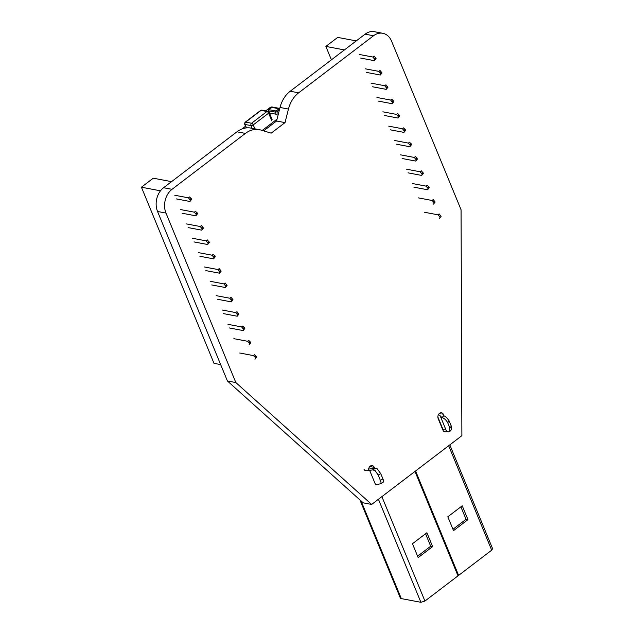 <?xml version="1.0" encoding="UTF-8"?>
<svg xmlns="http://www.w3.org/2000/svg" width="634" height="634" viewBox="0 0 634 634"><rect width="100%" height="100%" fill="white"/><g stroke="black" fill="none" stroke-linecap="round" stroke-linejoin="round"><path stroke-width="0.95" d="M263.633 130.881L276.582 121.015L280.022 107.463A26.176 20.05 -79.3 0 1 290.206 91.233L365.097 34.165A17.348 13.29 -79.3 0 1 374.329 31.7L382.77 33.293A17.348 13.29 -79.3 0 1 391.574 41.17L461.061 209.751L461.885 435.677L371.651 504.442L235.84 382.564L165.981 213.072A17.348 13.29 -79.3 0 1 172.004 189.32L245.398 133.402A26.176 20.05 -79.3 0 1 259.33 129.677A26.176 20.05 -79.3 0 1 260.891 130.057L271.186 133.148L285.023 122.608L288.454 109.056A26.176 20.05 -79.3 0 1 298.638 92.833L373.537 35.758A17.348 13.29 -79.3 0 1 382.77 33.293M371.651 504.442L363.211 502.849L227.408 380.971L157.549 211.479A17.348 13.29 -79.3 0 1 163.572 187.727L236.965 131.801A26.176 20.05 -79.3 0 1 250.89 128.084L259.33 129.677M374.591 468.225L374.226 467.353L369.828 466.521M376.968 484.471A3.844 2.94 -79.3 0 1 375.962 484.677M368.655 470.571A3.844 2.94 -79.3 0 1 372.277 465.61A3.844 2.94 -79.3 0 1 374.226 467.353M444.054 415.904L442.968 414.462M446.867 431.326A3.844 2.94 -79.3 0 1 444.862 431.849A3.844 2.94 -79.3 0 1 442.912 430.106L438.173 418.622A3.844 2.94 -79.3 0 1 438.514 414.509A3.844 2.94 -79.3 0 1 441.557 412.821A3.844 2.94 -79.3 0 1 443.507 414.565M276.582 121.015L285.023 122.608M227.408 380.971L235.84 382.564M171.545 181.649L153.246 178.194L141.414 187.212L214.007 363.337L220.656 364.598M160.489 190.818L141.414 187.212M233.875 338.675L247.561 341.266L248.758 340.347L250.731 342.82L249.059 344.904L250.731 342.82M239.787 353.019L253.473 355.603L254.67 354.691L256.643 357.164L254.971 359.248L256.643 357.164M229.468 327.976L243.147 330.568L244.819 328.475L242.854 326.003L241.649 326.922L243.614 329.395L244.819 328.475M223.556 313.64L237.235 316.223L238.907 314.131L236.942 311.659L235.737 312.578L237.702 315.05L238.907 314.131M217.644 299.296L231.323 301.879L232.995 299.787L231.03 297.314L229.825 298.234L231.79 300.706L232.995 299.787M211.732 284.951L225.411 287.535L227.083 285.443L225.118 282.97L223.913 283.889L225.878 286.362L227.083 285.443M205.82 270.607L219.499 273.191L221.171 271.106L219.206 268.634L218.001 269.545L219.966 272.018L221.171 271.106M199.908 256.263L213.587 258.846L215.259 256.762L213.293 254.289L212.089 255.201L214.054 257.673L215.259 256.762M193.996 241.919L207.675 244.502L209.347 242.418L207.381 239.945L206.177 240.865L208.142 243.329L209.347 242.418M188.084 227.574L201.763 230.166L203.435 228.074L201.469 225.601L200.265 226.52L202.23 228.993L203.435 228.074M182.172 213.238L195.858 215.822L197.523 213.729L195.557 211.257L194.353 212.176L196.318 214.649L197.523 213.729M176.26 198.894L189.946 201.477L191.611 199.385L189.645 196.912L188.441 197.832L190.406 200.304L191.611 199.385M247.561 341.266L249.146 342.828L250.351 341.908M249.146 342.828L249.527 343.731M253.473 355.603L255.058 357.164L256.263 356.253M255.058 357.164L255.439 358.075M243.147 330.568L243.614 329.395M227.963 324.331L241.649 326.922M237.235 316.223L237.702 315.05M222.058 309.994L235.737 312.578M231.323 301.879L231.79 300.706M216.146 295.65L229.825 298.234M225.411 287.535L225.878 286.362M210.234 281.306L223.913 283.889M219.499 273.191L219.966 272.018M204.322 266.962L218.001 269.545M213.587 258.846L214.054 257.673M198.41 252.617L212.089 255.201M207.675 244.502L208.142 243.329M192.498 238.273L206.177 240.865M201.763 230.166L202.23 228.993M186.586 223.929L200.265 226.52M195.858 215.822L196.318 214.649M180.674 209.592L194.353 212.176M189.946 201.477L190.406 200.304M174.762 195.248L188.441 197.832M243.234 328.483L244.439 327.564M237.322 314.139L238.527 313.22M231.41 299.795L232.615 298.876M225.498 285.451L226.703 284.531M219.594 271.106L220.791 270.195M213.682 256.762L214.878 255.851M207.77 242.426L208.966 241.506M201.858 228.082L203.054 227.162M195.946 213.737L197.142 212.818M190.034 199.393L191.23 198.474M356.26 40.901L337.708 37.398L325.868 46.417L331.408 59.842M344.421 49.92L325.868 46.417M418.337 197.879L432.016 200.463L433.22 199.552L435.186 202.024L433.521 204.108L435.186 202.024M424.249 212.224L437.928 214.807L439.132 213.896L441.098 216.368L439.433 218.453L441.098 216.368M413.931 187.181L427.609 189.764L429.273 187.68L427.308 185.207L426.103 186.127L428.077 188.591L429.273 187.68M408.019 172.836L421.697 175.428L423.361 173.336L421.396 170.863L420.191 171.782L422.165 174.255L423.361 173.336M402.107 158.5L415.785 161.084L417.449 158.991L415.484 156.519L414.279 157.438L416.253 159.911L417.449 158.991M396.195 144.156L409.873 146.739L411.537 144.647L409.572 142.174L408.375 143.094L410.341 145.566L411.537 144.647M390.282 129.811L403.961 132.395L405.625 130.303L403.66 127.83L402.463 128.75L404.429 131.222L405.625 130.303M384.37 115.467L398.049 118.051L399.713 115.967L397.748 113.494L396.551 114.405L398.517 116.878L399.713 115.967M378.458 101.123L392.137 103.707L393.809 101.622L391.836 99.15L390.639 100.061L392.604 102.534L393.809 101.622M372.546 86.779L386.225 89.362L387.897 87.278L385.924 84.805L384.727 85.725L386.692 88.189L387.897 87.278M366.634 72.434L380.313 75.026L381.985 72.934L380.012 70.461L378.815 71.38L380.78 73.853L381.985 72.934M360.722 58.098L374.401 60.682L376.073 58.59L374.108 56.117L372.903 57.036L374.868 59.509L376.073 58.59M432.016 200.463L433.608 202.024L434.813 201.113M433.608 202.024L433.981 202.935M437.928 214.807L439.521 216.368L440.725 215.457M439.521 216.368L439.893 217.28M427.609 189.764L428.077 188.591M412.425 183.535L426.103 186.127M421.697 175.428L422.165 174.255M406.513 169.191L420.191 171.782M415.785 161.084L416.253 159.911M400.601 154.855L414.279 157.438M409.873 146.739L410.341 145.566M394.689 140.51L408.375 143.094M403.961 132.395L404.429 131.222M388.777 126.166L402.463 128.75M398.049 118.051L398.517 116.878M382.865 111.822L396.551 114.405M392.137 103.707L392.604 102.534M376.953 97.477L390.639 100.061M386.225 89.362L386.692 88.189M371.041 83.133L384.727 85.725M380.313 75.026L380.78 73.853M365.129 68.789L378.815 71.38M374.401 60.682L374.868 59.509M359.216 54.453L372.903 57.036M427.696 187.68L428.901 186.768M421.784 173.344L422.989 172.424M415.872 158.999L417.077 158.08M409.96 144.655L411.165 143.736M404.048 130.311L405.253 129.391M398.136 115.967L399.341 115.055M392.224 101.622L393.429 100.711M386.312 87.278L387.517 86.367M380.4 72.942L381.605 72.022M374.488 58.597L375.693 57.678M269.387 112.907A1.704 0.713 -22.4 0 0 269.648 113.003L276.115 114.223A1.704 0.713 -22.4 0 0 278.381 113.526L278.508 113.431M442.611 429.369L445.036 429.178L448 431.984L449.641 431.619L451.178 429.939L451.353 426.27L449.173 420.984C447.374 418.226 445.575 416.467 443.776 415.714L442.881 414.24L443.309 415.278M380.551 483.782L375.582 484.764L369.646 470.365L372.681 469.889L375.122 470.618L378.189 475.08L380.368 480.366C381.153 482.205 381.216 483.346 380.551 483.782L383.015 482.411M438.403 414.723L440.075 415.397M368.631 469.089L375.597 468.241L377.087 468.677L380.741 473.638L382.92 478.916C383.808 480.889 383.768 482.086 382.793 482.506M378.435 499.267L420.905 602.3L424.923 601.056L458.01 575.846L414.977 471.427M420.905 602.3L401.314 598.599L361.047 500.908M359.882 499.854L400.316 597.957A4.335 1.807 -22.4 0 0 401.314 598.599M457.756 575.228L458.612 575.387L491.699 550.177L492.586 548.656L449.815 444.878M369.646 470.365C366.492 471.062 364.629 470.745 364.067 469.422M449.641 431.619L449.855 427.91L447.675 422.632C446.074 419.954 444.204 418.274 442.064 417.592L440.258 416.015M439.956 413.075L441.209 413.17M447.81 516.805L462.241 505.805L467.955 519.65L453.516 530.658L447.81 516.805M415.579 470.967L458.612 575.387M418.171 557.587L412.465 543.734L426.904 532.734L432.61 546.587L418.171 557.587M460.902 506.828L466.038 519.294L452.945 529.271M425.557 533.757L430.692 546.223L417.6 556.2M466.038 519.294L467.955 519.65M430.692 546.223L432.61 546.587M279.768 108.438L272.144 106.995A1.704 0.713 -22.4 0 0 269.878 107.693L265.725 110.863M245.501 126.269L241.942 128.987M262.214 130.461L277.058 119.144M365.097 34.165L373.537 35.758M290.206 91.233L298.638 92.833M280.022 107.463L288.454 109.056M236.965 131.801L245.398 133.402M163.572 187.727L172.004 189.32M157.549 211.479L165.981 213.072M269.648 113.003L268.761 110.847A1.704 0.713 157.6 0 1 268.364 110.601L268.887 111.877M278.429 109.199L276.654 110.554A0.856 0.42 52.7 0 1 277.494 111.37A1.704 0.713 157.6 0 1 275.227 112.075L268.761 110.847A0.856 0.658 -79.3 0 1 269.054 109.682L270.884 107.772L272.018 107.423L278.484 108.644L278.429 109.199A0.856 0.42 52.7 0 1 279.269 110.023L277.494 111.37L278.381 113.526M276.654 110.554L275.528 110.902A0.856 0.658 100.7 0 0 275.227 112.075L276.115 114.223M269.109 109.127A0.856 0.42 -127.3 0 0 268.887 109.167L268.364 110.601M272.018 107.423A0.856 0.658 -79.3 0 1 272.469 107.305L268.887 109.167M278.484 108.644A0.856 0.658 -79.3 0 1 278.936 108.525L272.469 107.305M275.528 110.902L269.054 109.682M442.936 429.297L437.864 416.99M375.597 468.241L372.681 469.889M443.776 415.714L442.064 417.592M448.666 445.757L491.699 550.177M424.923 601.056L381.89 496.644M451.353 426.27L449.855 427.91M382.92 478.916L380.368 480.366M449.173 420.984L447.675 422.632M380.741 473.638L378.189 475.08M246.468 127.894L245.049 124.454A1.704 0.713 157.6 0 1 244.653 124.209L246.19 127.925M252.11 128.314L250.977 125.58L245.049 124.454A1.704 1.308 -79.3 0 1 245.643 122.124L261.034 110.387A1.704 1.308 -79.3 0 1 261.945 110.15L267.873 111.267A1.704 1.308 100.7 0 0 266.969 111.513L251.571 123.242L245.643 122.124A1.704 0.832 52.7 0 0 245.199 122.196L260.59 110.467A1.704 0.832 52.7 0 1 261.034 110.387L266.969 111.513A1.704 0.832 -127.3 0 1 268.634 113.153L253.243 124.882A1.704 0.713 157.6 0 1 250.977 125.58A1.704 1.308 -79.3 0 1 251.571 123.242A1.704 0.832 -127.3 0 1 253.243 124.882L254.876 128.837M271.598 120.325L268.634 113.153A1.704 0.713 157.6 0 0 269.141 112.297L267.873 111.267M279.768 109.167L278.936 108.525M446.185 430.415L440.25 416.015M272.097 119.469L269.141 112.297M260.59 110.467L261.945 110.15M245.199 122.196C244.431 123.321 244.248 123.987 244.653 124.209"/></g></svg>
